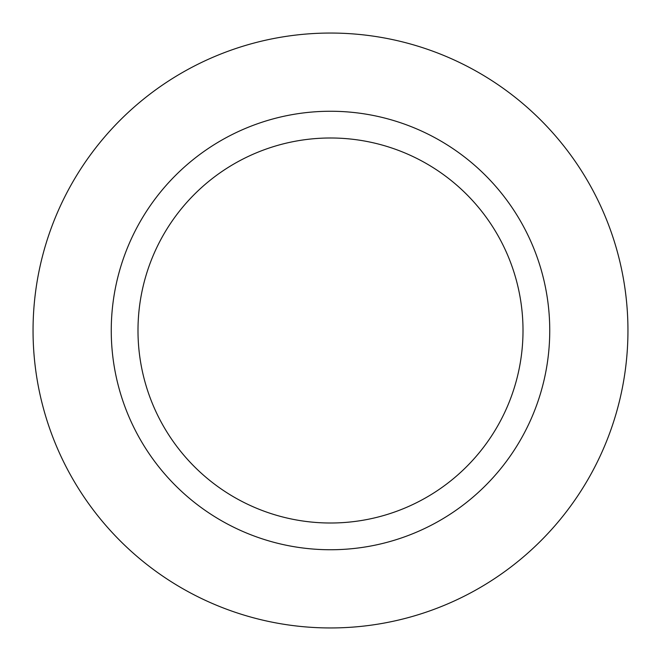 <?xml version="1.0" encoding="UTF-8"?>
<svg xmlns="http://www.w3.org/2000/svg" width="661" height="661" viewBox="0 0 661 661"><rect width="100%" height="100%" fill="white"/><g stroke="black" fill="none" stroke-linecap="round" stroke-linejoin="round"><path stroke-width="0.99" d="M330.5 33.05A297.45 297.45 0 0 1 627.95 330.5A297.45 297.45 0 0 1 330.5 627.95A297.45 297.45 0 0 1 33.05 330.5A297.45 297.45 0 0 1 330.5 33.05A297.45 297.45 0 0 1 627.95 330.5A297.45 297.45 0 0 1 330.5 627.95A297.45 297.45 0 0 1 33.05 330.5A297.45 297.45 0 0 1 330.5 33.05M330.5 111.255A219.245 219.245 0 0 1 549.745 330.5A219.245 219.245 0 0 1 330.5 549.745A219.245 219.245 0 0 1 111.255 330.5A219.245 219.245 0 0 1 330.5 111.255M330.5 137.992A192.508 192.508 0 0 1 523.008 330.5A192.508 192.508 0 0 1 330.5 523.008A192.508 192.508 0 0 1 137.992 330.5A192.508 192.508 0 0 1 330.5 137.992"/></g></svg>
